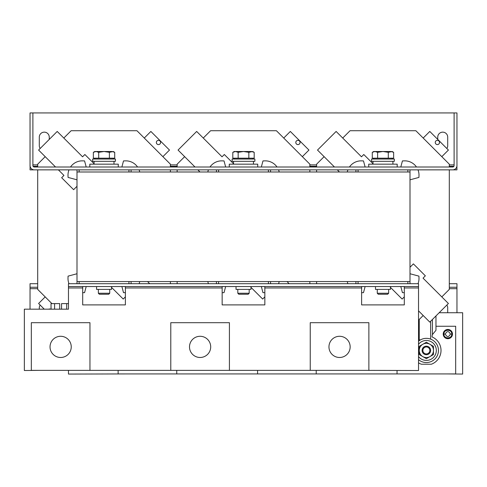 <?xml version="1.0" encoding="UTF-8"?>
<svg xmlns="http://www.w3.org/2000/svg" width="487" height="487" viewBox="0 0 487 487"><rect width="100%" height="100%" fill="white"/><g stroke="black" fill="none" stroke-linecap="round" stroke-linejoin="round"><path stroke-width="0.73" d="M451.766 334.076C451.997 339.129 443.7 339.129 443.937 334.076C443.7 329.023 452.003 329.029 451.766 334.076L450.402 334.076C448.704 337.375 446.999 337.375 445.295 334.076C446.999 330.783 448.697 330.783 450.402 334.076M447.851 338.702A4.627 4.627 0 0 1 443.225 334.076A4.627 4.627 0 0 1 447.851 329.449A4.627 4.627 0 0 1 452.478 334.076A4.627 4.627 0 0 1 447.851 338.702A4.627 4.627 0 0 0 452.478 334.076A4.627 4.627 0 0 0 447.851 329.449M447.851 338.465A4.389 4.389 0 0 1 443.462 334.076A4.389 4.389 0 0 1 447.851 329.687A4.389 4.389 0 0 1 452.24 334.076A4.389 4.389 0 0 1 447.851 338.465M446.835 148.486A4.98 4.98 0 0 0 447.705 145.668L447.705 137.127A4.98 4.98 0 0 0 442.726 132.147A4.98 4.98 0 0 0 437.746 137.127L437.746 139.398M49.254 139.398L49.254 137.127A4.98 4.98 0 0 0 44.274 132.147A4.98 4.98 0 0 0 39.295 137.127L39.295 145.668A4.98 4.98 0 0 0 40.165 148.486M418.534 341.223A12.096 12.096 0 0 1 438.458 350.445A12.096 12.096 0 0 1 418.534 359.668M418.534 356.606A9.959 9.959 0 0 0 436.322 350.445A9.959 9.959 0 0 0 418.534 344.279M424.621 353.459A3.482 3.482 0 0 1 423.349 348.704A3.482 3.482 0 0 1 428.103 347.426A3.482 3.482 0 0 1 429.376 352.18A3.482 3.482 0 0 1 424.621 353.459M424.226 354.14A4.267 4.267 0 0 1 422.667 348.308A4.267 4.267 0 0 1 428.499 346.744A4.267 4.267 0 0 1 430.058 352.576A4.267 4.267 0 0 1 424.226 354.14M390.428 286.545L390.428 289.394L375.489 289.394L375.489 286.545M250.969 286.545L250.969 289.394L236.031 289.394L236.031 286.545M111.511 286.545L111.511 289.394L96.572 289.394L96.572 286.545M232.116 161.319L254.884 161.319L254.884 159.042L232.116 159.042L232.116 161.319M229.267 167.011L229.267 164.168L257.733 164.168L257.733 167.011M368.726 167.011L368.726 164.168L397.191 164.168L397.191 167.011M371.575 161.319L394.342 161.319L394.342 159.042L371.575 159.042L371.575 161.319M89.809 167.011L89.809 164.168L118.274 164.168L118.274 167.011M92.658 161.319L115.425 161.319L115.425 159.042L92.658 159.042L92.658 161.319M299.432 140.962A2.125 2.125 0 0 0 296.425 140.962A2.125 2.125 0 0 0 296.425 143.969A2.125 2.125 0 0 0 299.432 143.969A2.125 2.125 0 0 0 299.432 140.962M438.89 140.962A2.125 2.125 0 0 0 435.883 140.962A2.125 2.125 0 0 0 435.883 143.969A2.125 2.125 0 0 0 438.89 143.969A2.125 2.125 0 0 0 438.89 140.962M159.973 140.962A2.125 2.125 0 0 0 156.966 140.962A2.125 2.125 0 0 0 156.966 143.969A2.125 2.125 0 0 0 159.973 143.969A2.125 2.125 0 0 0 159.973 140.962M109.733 293.247L98.35 293.247L99.33 294.233L108.753 294.233L109.733 293.247L109.733 289.394M249.192 293.247L237.808 293.247L238.788 294.233L248.212 294.233L249.192 293.247L249.192 289.394M388.65 293.247L387.67 294.233L378.247 294.233L377.267 293.247L388.65 293.247L388.65 289.394M50.033 346.884A10.604 10.604 0 0 0 60.638 357.488A10.604 10.604 0 0 0 71.242 346.884A10.604 10.604 0 0 0 60.638 336.286A10.604 10.604 0 0 0 50.033 346.884M328.956 346.884A10.604 10.604 0 0 0 339.555 357.488A10.604 10.604 0 0 0 350.159 346.884A10.604 10.604 0 0 0 339.555 336.286A10.604 10.604 0 0 0 328.956 346.884M189.498 346.884A10.604 10.604 0 0 0 200.096 357.488A10.604 10.604 0 0 0 210.701 346.884A10.604 10.604 0 0 0 200.096 336.286A10.604 10.604 0 0 0 189.498 346.884M37.694 169.86L37.694 289.394L51.902 303.608M45.194 156.662L37.694 164.168L37.694 167.011M170.389 167.011L170.389 164.168L136.95 130.723L71.132 130.723L63.809 138.046M170.389 283.702L170.389 281.565M170.389 171.99L170.389 169.86M418.534 332.377L419.246 333.187M361.616 292.693L363.491 292.638L365.122 286.545M347.261 281.565A14.233 14.233 0 0 0 347.913 283.702M418.534 310.858L429.79 322.114L448.405 303.498L423.045 278.132L425.346 275.831L413.39 263.875L409.999 267.272M390.428 287.354L402.128 299.048L404.307 296.869M400.801 167.011L402.432 160.923L404.32 160.862A14.233 14.233 0 0 1 416.488 167.011M418.004 169.86A14.233 14.233 0 0 1 418.99 175.539L418.93 177.426L409.999 179.819M372.999 163.711L363.789 154.507L361.488 156.808L336.127 131.447L317.512 150.063L334.459 167.011M184.652 156.662L177.152 164.168L177.152 167.011M177.152 169.86L177.152 171.99M177.152 281.565L177.152 283.702M309.848 167.011L309.848 164.168L276.409 130.723L210.591 130.723L203.268 138.046M309.848 283.702L309.848 281.565M309.848 171.99L309.848 169.86M409.999 281.565L409.999 171.99L77.001 171.99L77.001 281.565L409.999 281.565L409.999 283.702L355.924 283.702L355.924 281.565M449.306 283.702L456.958 283.702L456.958 287.257L449.306 287.257M37.694 287.257L30.042 287.257L30.042 283.702L37.694 283.702M30.042 287.257L30.042 309.172M447.705 312.733L447.705 307.894A4.98 4.98 0 0 0 446.835 305.075M39.295 309.172L39.295 307.894A4.98 4.98 0 0 1 40.165 305.075M456.958 312.733L456.958 287.257M170.785 322.692L170.785 370.363L229.414 370.363L229.414 322.692L170.785 322.692M310.243 322.692L310.243 370.363L368.872 370.363L368.872 322.692L310.243 322.692M54.593 309.172L54.593 303.608L59.712 303.608L59.712 309.172M51.032 309.172L51.032 303.608L54.593 303.608M31.32 322.692L31.32 370.363L89.955 370.363L89.955 322.692L31.32 322.692M270.541 281.565L270.541 283.702L216.459 283.702L216.459 281.565M131.076 281.565L131.076 283.702L77.001 283.702L77.001 281.565M407.863 171.99L407.863 169.86L218.596 169.86L218.596 171.99M218.596 169.86L79.138 169.86L79.138 171.99M456.897 166.298L456.958 169.86L407.863 169.86M79.138 169.86L30.042 169.86L30.103 166.298M452.691 169.86A4.267 4.267 0 0 0 456.958 165.586L456.958 112.935L454.109 112.935L454.109 165.586A1.424 1.424 0 0 1 452.691 167.011L34.309 167.011A1.424 1.424 0 0 1 32.891 165.586L32.891 112.935L30.042 112.935L30.042 165.586A4.267 4.267 0 0 0 34.309 169.86M121.878 286.545L123.509 292.638L125.384 292.693M139.087 283.702A14.233 14.233 0 0 0 139.739 281.565M77.001 273.743L68.07 276.135L68.01 278.022A14.233 14.233 0 0 0 68.996 283.702M82.693 292.693L84.568 292.638L86.199 286.545M79.138 281.565L79.138 283.702M128.945 283.702L128.945 281.565M50.526 309.172A2.125 2.125 0 0 0 48.7 309.172M44.268 309.172L38.595 303.498L45.194 296.893M149.692 283.702L147.561 281.565M77.001 179.819L68.07 177.426L68.01 175.539A14.233 14.233 0 0 1 68.996 169.86M70.512 167.011A14.233 14.233 0 0 1 82.68 160.862L84.568 160.923L86.199 167.011M121.878 167.011L123.509 160.923L125.396 160.862A14.233 14.233 0 0 1 137.565 167.011M139.087 169.86A14.233 14.233 0 0 1 139.739 171.99M77.001 171.99L77.001 169.86M128.945 171.99L128.945 169.86M131.076 169.86L131.076 171.99M144.274 138.046L150.873 131.447L169.488 150.063L162.889 156.662M94.082 163.711L84.872 154.507L82.571 156.808L57.21 131.447L38.595 150.063L55.542 167.011M58.385 169.86L63.955 175.423L61.654 177.731L73.61 189.68L77.001 186.284M400.801 286.545L402.432 292.638L404.307 292.693M418.004 283.702A14.233 14.233 0 0 0 418.99 278.022L418.93 276.135L409.999 273.743M358.055 281.565L358.055 283.702M407.863 283.702L407.863 281.565M347.261 171.99A14.233 14.233 0 0 1 347.913 169.86M349.435 167.011A14.233 14.233 0 0 1 361.604 160.862L363.491 160.923L365.122 167.011M355.924 171.99L355.924 169.86M358.055 169.86L358.055 171.99M409.999 169.86L409.999 171.99M423.191 138.046L429.79 131.447L448.405 150.063L441.806 156.662M337.308 169.86L339.439 171.99M207.803 171.99A14.233 14.233 0 0 1 208.454 169.86M209.976 167.011A14.233 14.233 0 0 1 222.145 160.862L224.032 160.923L225.664 167.011M261.336 167.011L262.968 160.923L264.855 160.862A14.233 14.233 0 0 1 277.024 167.011M278.546 169.86A14.233 14.233 0 0 1 279.197 171.99M216.459 171.99L216.459 169.86M268.404 171.99L268.404 169.86M270.541 169.86L270.541 171.99M283.732 138.046L290.331 131.447L308.947 150.063L302.348 156.662M233.541 163.711L224.33 154.507L222.029 156.808L196.669 131.447L178.053 150.063L195.001 167.011M197.844 169.86L199.98 171.99M261.336 286.545L262.968 292.638L264.843 292.693M278.546 283.702A14.233 14.233 0 0 0 279.197 281.565M207.803 281.565A14.233 14.233 0 0 0 208.454 283.702M222.157 292.693L224.032 292.638L225.664 286.545M218.596 281.565L218.596 283.702M268.404 283.702L268.404 281.565M289.156 283.702L287.02 281.565M111.511 287.354L123.211 299.048L125.384 296.869M250.969 287.354L262.67 299.048L264.843 296.869M96.03 151.5L94.788 151.5L93.358 152.328L96.03 151.5L98.703 152.328L104.041 151.5L96.03 151.5M109.38 158.19L109.38 152.328L104.041 151.5L112.053 151.5L114.719 152.328L114.719 158.19L93.358 158.19L93.358 152.328M114.719 152.328L113.288 151.5L109.38 152.328M98.703 158.19L98.703 152.328M374.947 151.5L373.712 151.5L372.281 152.328L374.947 151.5L377.62 152.328L382.959 151.5L374.947 151.5M388.297 158.19L388.297 152.328L382.959 151.5L390.97 151.5L393.642 152.328L393.642 158.19L372.281 158.19L372.281 152.328M393.642 152.328L392.212 151.5L388.297 152.328M377.62 158.19L377.62 152.328M248.839 158.19L248.839 152.328L243.5 151.5L235.489 151.5L238.161 152.328L243.5 151.5L251.511 151.5L254.184 152.328L254.184 158.19L232.816 158.19L232.816 152.328L235.489 151.5L234.253 151.5L232.816 152.328M254.184 152.328L252.747 151.5L248.839 152.328M238.161 158.19L238.161 152.328M404.307 286.545L404.307 287.969L418.534 287.969L418.534 286.545L68.466 286.545L68.466 309.172L24.35 309.172L24.35 370.51L40.001 370.363M68.466 287.969L82.693 287.969L82.693 286.545M125.384 286.545L125.384 287.969L222.157 287.969L222.157 286.545M264.843 286.545L264.843 287.969L361.616 287.969L361.616 286.545M82.693 287.969L82.693 304.905L125.384 304.905L125.384 287.969M222.157 287.969L222.157 304.905L264.843 304.905L264.843 287.969M361.616 287.969L361.616 304.905L404.307 304.905L404.307 287.969M418.534 287.969L418.534 370.51L360.191 370.363M179.466 370.363L81.274 370.363M318.924 370.363L220.733 370.363M409.999 283.702L418.534 283.702L418.534 286.545M68.466 286.545L68.466 283.702L77.001 283.702M355.924 283.702L270.541 283.702M216.459 283.702L131.076 283.702M316.215 370.51L316.215 373.925L257.586 373.925L257.586 370.51M176.757 370.51L176.757 373.925L118.128 373.925L118.128 370.51M419.246 350.445L419.246 346.336L422.807 344.279A7.116 7.116 0 0 1 429.918 344.279L433.479 346.336L433.479 350.445A7.116 7.116 0 0 0 429.918 344.279L426.362 342.227L422.807 344.279A7.116 7.116 0 0 0 422.807 356.606L419.246 354.548L419.246 350.445M433.479 354.548L433.479 350.445A7.116 7.116 0 0 1 422.807 356.606L426.362 358.657L433.479 354.548M432.407 319.496L432.407 334.618L435.968 330.308L435.968 315.935M432.407 334.618A7.713 7.713 0 0 0 432.054 336.937A14.659 14.659 0 0 1 431.342 364.227L421.383 364.227A14.659 14.659 0 0 1 418.534 362.833M418.534 338.051A14.659 14.659 0 0 1 419.246 337.625M397.045 370.51L397.045 373.925L455.68 373.925L455.68 326.253L435.968 326.253M68.466 370.363L68.466 374.065L126.809 373.925M439.171 312.733L462.65 312.733L462.65 374.065L446.999 373.925M307.534 373.925L405.726 373.925M168.076 373.925L266.267 373.925M453.921 166.298L449.306 166.298M316.611 166.298L309.848 166.298M177.152 166.298L170.389 166.298M37.694 166.298L33.079 166.298M456.958 166.298L456.958 165.586M30.042 165.586L30.042 166.298M454.109 112.935L32.891 112.935M430.63 321.274L430.63 339.122M420.409 339.914L419.246 339.914L419.246 319.454M324.111 156.662L316.611 164.168L316.611 167.011M316.611 169.86L316.611 171.99M316.611 281.565L316.611 283.702M441.806 296.893L449.306 289.394L449.306 169.86M449.306 167.011L449.306 164.168L415.868 130.723L350.05 130.723L342.726 138.046M418.534 320.166L423.191 315.509M68.466 303.608L61.563 303.608L61.563 309.172M445.295 334.076L443.937 334.076M30.042 288.681L37.694 288.681M449.306 288.681L456.958 288.681M454.109 164.874L449.306 164.874M316.611 164.874L309.848 164.874M177.152 164.874L170.389 164.874M37.694 164.874L32.891 164.874M66.689 309.172L66.689 303.608M253.459 164.168L253.459 161.319M252.747 159.042L252.747 158.19M392.918 164.168L392.918 161.319M392.212 159.042L392.212 158.19M114.001 164.168L114.001 161.319M113.288 159.042L113.288 158.19M377.267 293.247L377.267 289.394M237.808 293.247L237.808 289.394M98.35 293.247L98.35 289.394M94.788 159.042L94.788 158.19M94.082 164.168L94.082 161.319M373.712 159.042L373.712 158.19M372.999 164.168L372.999 161.319M234.253 159.042L234.253 158.19M233.541 164.168L233.541 161.319"/></g></svg>
